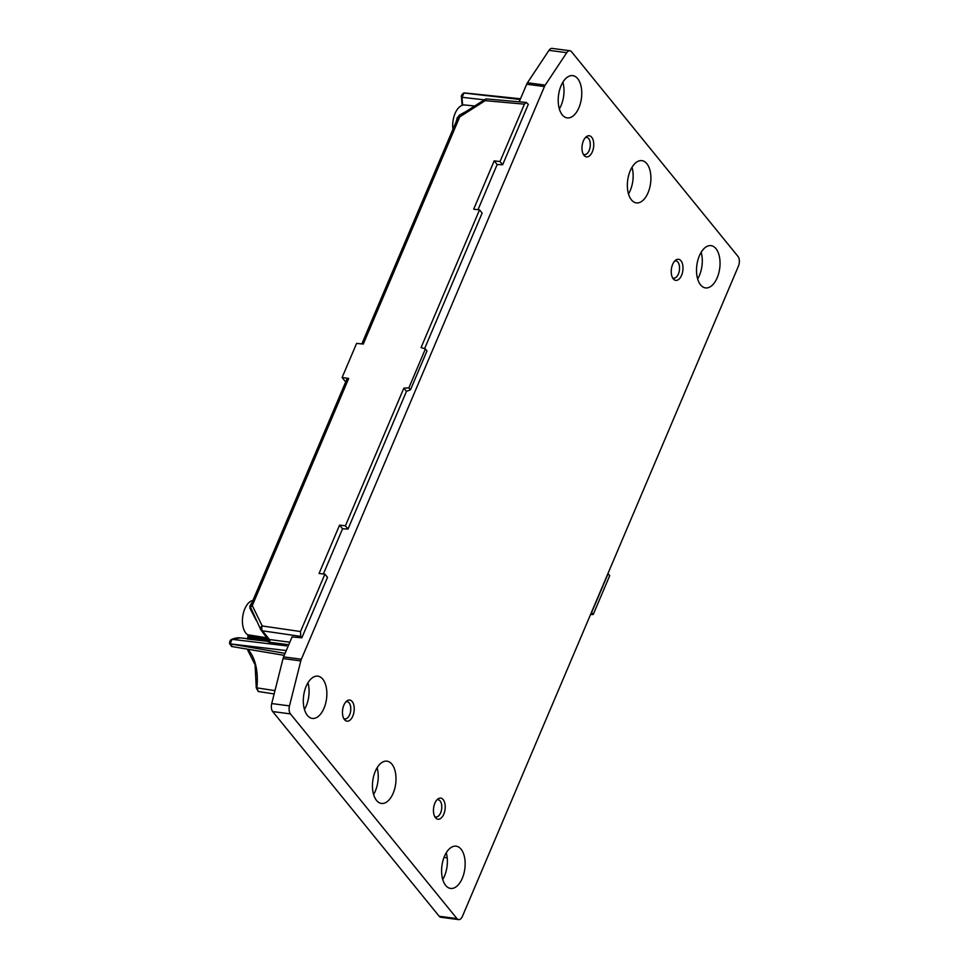 <?xml version="1.0" encoding="UTF-8"?>
<svg xmlns="http://www.w3.org/2000/svg" width="968" height="968" viewBox="0 0 968 968"><rect width="100%" height="100%" fill="white"/><g stroke="black" fill="none" stroke-linecap="round" stroke-linejoin="round"><path stroke-width="1.45" d="M646.83 163.64A21.32 11.543 -82.5 0 1 649.613 188.179A21.32 11.543 -82.5 0 1 636.351 202.893A21.32 11.543 -82.5 0 1 627.688 180.254A21.32 11.543 -82.5 0 1 641.917 160.64A21.32 11.543 -82.5 0 1 646.83 163.64M391.919 764.175A21.32 11.543 -82.5 0 1 394.702 788.714A21.32 11.543 -82.5 0 1 381.44 803.428A21.32 11.543 -82.5 0 1 372.777 780.789A21.32 11.543 -82.5 0 1 387.006 761.163A21.32 11.543 -82.5 0 1 391.919 764.175M352.195 701.546A10.66 5.772 -82.5 0 1 353.586 713.815A10.66 5.772 -82.5 0 1 346.955 721.172A10.66 5.772 -82.5 0 1 342.624 709.859A10.66 5.772 -82.5 0 1 349.738 700.045A10.66 5.772 -82.5 0 1 352.195 701.546M680.964 260.767A10.66 5.772 -82.5 0 1 682.355 273.036A10.66 5.772 -82.5 0 1 675.725 280.393A10.66 5.772 -82.5 0 1 671.393 269.08A10.66 5.772 -82.5 0 1 678.507 259.267A10.66 5.772 -82.5 0 1 680.964 260.767M443.187 799.616A10.66 5.772 -82.5 0 1 444.578 811.886A10.66 5.772 -82.5 0 1 437.947 819.243A10.66 5.772 -82.5 0 1 433.616 807.929A10.66 5.772 -82.5 0 1 440.73 798.116A10.66 5.772 -82.5 0 1 443.187 799.616M591.714 137.262A10.66 5.772 -82.5 0 1 593.106 149.532A10.66 5.772 -82.5 0 1 586.475 156.889A10.66 5.772 -82.5 0 1 582.143 145.575A10.66 5.772 -82.5 0 1 589.27 135.762A10.66 5.772 -82.5 0 1 591.714 137.262M715.969 248.655A21.32 11.543 -82.5 0 1 718.752 273.194A21.32 11.543 -82.5 0 1 705.503 287.907A21.32 11.543 -82.5 0 1 696.839 265.268A21.32 11.543 -82.5 0 1 711.069 245.642A21.32 11.543 -82.5 0 1 715.969 248.655M577.678 78.626A21.32 11.543 97.5 0 0 572.778 75.625A21.32 11.543 97.5 0 0 558.536 95.251A21.32 11.543 97.5 0 0 567.2 117.89A21.32 11.543 97.5 0 0 580.461 103.177A21.32 11.543 97.5 0 0 577.678 78.626M307.388 715.413A21.32 11.543 -82.5 0 1 304.605 690.874A21.32 11.543 -82.5 0 1 317.867 676.16A21.32 11.543 -82.5 0 1 326.531 698.799A21.32 11.543 -82.5 0 1 312.289 718.413A21.32 11.543 -82.5 0 1 307.388 715.413M445.679 885.43A21.32 11.543 97.5 0 0 450.592 888.442A21.32 11.543 97.5 0 0 464.821 868.816A21.32 11.543 97.5 0 0 456.158 846.177A21.32 11.543 97.5 0 0 442.896 860.891A21.32 11.543 97.5 0 0 445.679 885.43M519.211 101.822L526.689 84.216A7.103 3.848 -82.5 0 1 527.451 82.776L548.977 50.348L566.74 52.683A7.103 3.848 -82.5 0 1 569.886 50.735A7.103 3.848 -82.5 0 1 571.519 51.74L738.015 256.447A7.103 3.848 -82.5 0 1 738.427 266.139L462.486 916.212A7.103 3.848 -82.5 0 1 458.578 919.6A7.103 3.848 -82.5 0 1 456.944 918.596L290.448 713.9A7.103 3.848 -82.5 0 1 289.48 705.89L271.718 703.555L283.043 658.567A7.103 3.848 -82.5 0 1 283.6 656.885L292.154 636.738M566.74 52.683L545.214 85.111L527.451 82.776M283.043 658.567L300.806 660.914A7.103 3.848 -82.5 0 1 301.363 659.22L544.452 86.551A7.103 3.848 -82.5 0 1 545.214 85.111M300.806 660.914L289.48 705.89M632.007 167.258A21.32 11.543 -82.5 0 1 628.498 193.927M697.638 278.941A21.32 11.543 97.5 0 0 701.159 252.273M562.868 82.256A21.32 11.543 -82.5 0 1 559.347 108.912M548.977 50.348A7.103 3.848 -82.5 0 1 552.123 48.4L569.886 50.735M377.096 767.793A21.32 11.543 -82.5 0 1 373.587 794.462M304.436 709.447A21.32 11.543 97.5 0 0 307.957 682.779M446.248 852.808A21.32 11.543 -82.5 0 1 442.727 879.476M458.578 919.6L440.815 917.265A7.103 3.848 -82.5 0 1 439.182 916.26L272.686 711.553A7.103 3.848 -82.5 0 1 271.718 703.555M345.697 381.936L342.115 377.52L348.71 378.428L347.016 378.827L250.845 605.387L250.651 607.432A3.557 2.372 -26 0 1 252.285 605.581L262.219 625.957A3.557 2.033 98.3 0 0 262.425 630.809L269.576 639.606A1.416 0.847 -82.7 0 1 269.043 642.207L267.616 641.3L246.985 638.965L247.832 637.634L269.14 640.042L267.616 641.3M342.115 377.52L356.599 343.398L363.303 344.051L459.715 116.898L459.352 115.761L458.033 117.297L361.838 343.906M348.71 378.428L252.285 605.581A3.557 1.355 23 0 0 250.603 605.968A1.416 0.871 22.1 0 1 249.817 606.367L251.583 603.004M300.528 631.547L324.897 574.157L327.511 577.364L301.859 637.779L300.733 636.399L300.528 631.547L262.219 625.957A3.557 2.372 -26 0 0 260.598 629.357A3.557 3.557 0 0 0 261.033 630.035A3.557 2.662 -39.1 0 1 260.791 629.66A3.557 2.372 -26 0 1 260.598 629.357L250.651 607.432A1.416 1.004 -29.5 0 1 249.962 608.267L249.817 606.367M256.254 620.452L249.962 608.267M255.516 618.915L256.217 620.282M465.765 111.671L459.243 115.204L458.033 117.297A3.557 1.355 -157 0 1 459.715 116.898L485.198 100.66L484.859 99.51L464.652 112.385M455.396 124.11L457.465 117.188M608.134 573.637L591.63 612.514L593.227 614.486L609.731 575.597L607.94 573.54M593.227 614.486L590.528 614.559M403.85 388.144L406.463 391.362L348.02 529.036L345.407 525.818L403.85 388.144L408.883 387.841L425.388 348.952L426.985 350.924L410.48 389.801L408.883 387.841M406.463 391.362L410.48 389.801M424.577 348.698L482.137 213.093L479.523 209.887L421.08 347.56L425.388 348.952M590.153 142.393L590.298 145.357A8.724 4.731 -82.5 0 1 586.644 153.96L585.047 154.65A8.724 4.731 -82.5 0 1 584.89 154.662A8.724 4.731 -82.5 0 1 583.293 154.275M590.347 142.49L590.178 142.562A8.724 4.731 -82.5 0 0 587.165 137.48L585.942 137.347A8.724 4.731 -82.5 0 1 587.165 137.48M343.773 718.558A8.724 4.731 97.5 0 0 345.37 718.946A8.724 4.731 97.5 0 0 345.528 718.934L347.125 718.244A8.724 4.731 97.5 0 0 350.767 709.641L350.634 706.676M347.633 701.764L346.423 701.631A8.724 4.731 97.5 0 1 347.633 701.764A8.724 4.731 97.5 0 1 350.658 706.846L350.827 706.773M434.765 816.629A8.724 4.731 97.5 0 0 436.362 817.028A8.724 4.731 97.5 0 0 436.52 817.016L438.117 816.326A8.724 4.731 97.5 0 0 441.771 807.723L441.626 804.747M437.379 799.411L437.415 799.713A8.724 4.731 97.5 0 1 438.625 799.846A8.724 4.731 97.5 0 1 441.65 804.928L441.819 804.856M679.403 265.91L679.548 268.874A8.724 4.731 -82.5 0 1 675.894 277.477L674.297 278.167A8.724 4.731 -82.5 0 1 674.139 278.191A8.724 4.731 -82.5 0 1 672.542 277.792M679.596 266.006L679.427 266.079A8.724 4.731 -82.5 0 0 676.414 260.997L675.192 260.876A8.724 4.731 -82.5 0 1 676.414 260.997M252.951 600.438A17.739 9.607 97.5 0 0 242.799 615.987A17.739 9.607 97.5 0 0 247.626 634.73L267.749 637.948M269.128 639.521L248.026 636.145L247.832 637.634M248.026 636.145L247.626 634.73M474.671 105.984L464.652 104.98A17.739 9.607 97.5 0 0 452.939 129.301M479.523 209.887L473.679 209.197L494.188 160.869L500.032 161.547L502.646 164.766L528.298 104.35L526.302 102.451L487.073 98.966A3.557 3.557 0 0 0 484.859 99.51M487.073 98.966A3.557 1.96 -84.9 0 0 485.198 100.66L524.402 104.157L500.032 161.547M345.407 525.818L339.562 525.14L319.053 573.467L324.897 574.157M494.188 160.869L497.165 164.524L502.646 164.766M323.373 573.976L342.551 528.794L348.02 529.036M339.562 525.14L342.551 528.794M477.998 209.705L497.165 164.524M247.518 649.177A41.769 22.627 -82.5 0 1 256.871 687.873L258.262 691.491A1.416 1.198 101.4 0 1 258.226 691.491L274.138 693.935L258.408 691.527A1.416 1.198 101.4 0 1 258.359 691.515M585.059 154.941L584.019 155.388M344.499 719.672L345.54 719.224M435.491 817.754L436.532 817.307M674.309 278.469L673.268 278.905M292.046 636.98L301.859 637.779M268.741 639.437L289.831 642.207M268.765 639.485A1.416 1.404 18 0 1 268.886 640.622L268.886 640.622A1.416 1.404 18 0 1 267.519 641.59M258.226 691.491L256.254 687.776L274.972 690.607M229.646 643.684L232.308 646.406M284.241 655.36L231.642 646.503L229.573 643.563L230.19 643.877L231.969 639.328L286.601 645.862M288.754 644.724L269.043 642.207M524.402 104.157L526.302 102.451M484.883 99.91L462.038 97.296A49.138 26.62 97.5 0 0 462.716 105.149M463.732 93.013A1.416 1.162 74.6 0 1 463.793 93.001L463.66 93.037A1.416 1.162 74.6 0 1 464.023 93.001L462.038 97.296L461.421 97.03C461.796 94.549 461.796 94.549 461.421 97.03L462.172 105.318M520.469 98.869L464.18 92.964A1.416 1.162 74.6 0 0 463.805 92.988L520.191 99.522M544.452 86.551L526.689 84.216M283.6 656.885L301.363 659.22M290.448 713.9L272.686 711.553M439.182 916.26L456.944 918.596M268.886 640.622L261.033 630.035A3.557 2.662 -39.1 0 0 262.425 630.809L300.733 636.399M258.408 691.527L274.138 693.935M229.803 643.272L229.573 643.563C229.61 641.433 230.239 640.042 231.473 639.4A1.416 1.137 65.9 0 1 231.969 639.328A49.138 26.62 97.5 0 1 240.354 637.876L247.433 638.662M285.088 653.364L230.19 643.877L286.286 650.556M584.89 154.662L583.583 154.771M345.37 718.946L344.064 719.055M438.625 799.846L437.391 799.399M436.362 817.028L435.055 817.137M674.139 278.191L672.833 278.288M231.473 639.4L240.354 637.876M444.046 857.333L447.204 857.83M256.254 687.776L255.092 664.81L247.215 649.129M463.66 93.037C461.821 94.489 461.083 95.82 461.421 97.03M464.579 92.928L520.494 98.784"/></g></svg>
